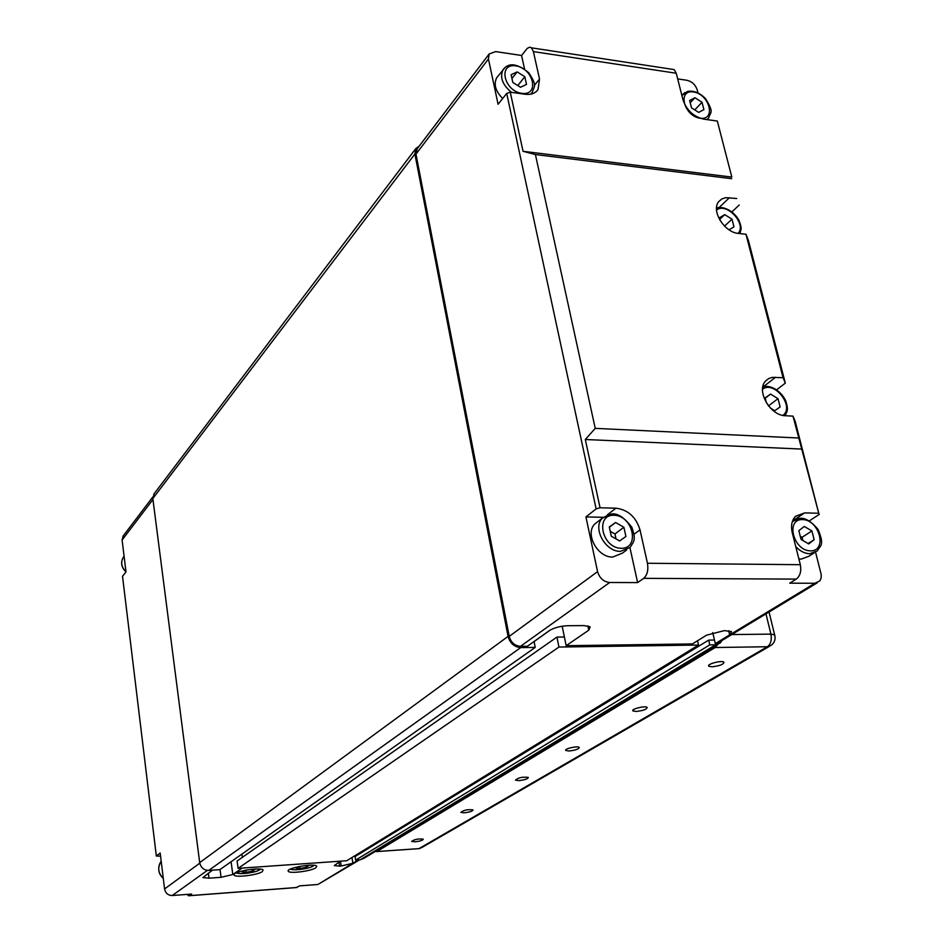 <?xml version="1.0" encoding="UTF-8"?>
<svg xmlns="http://www.w3.org/2000/svg" width="943" height="943" viewBox="0 0 943 943"><rect width="100%" height="100%" fill="white"/><g stroke="black" fill="none" stroke-linecap="round" stroke-linejoin="round"><path stroke-width="1.41" d="M697.525 640.745L698.515 645.047L558.951 647.051L556.936 637.091L564.385 637.008L562.193 626.211L566.165 645.696L588.786 630.172L590.177 626.836L584.094 625.586L567.827 625.716C560.319 626.069 554.201 627.684 549.463 630.561L527.396 646.238L520.465 646.344C514.725 645.802 510.976 642.489 509.232 636.384L415.969 154.122L417.207 148.735M534.08 641.57L550.476 629.912M242.386 857.317L241.938 854.075L242.386 857.317M534.068 641.499L535.235 647.393L520.713 647.605C514.253 647.004 510.033 643.267 508.065 636.395L414.885 153.992L415.733 148.652L419.199 146.106M154.228 493.637L152.825 498.529L199.692 862.645C200.824 867.654 203.841 870.248 208.745 870.413L219.872 869.635L535.235 647.393M721.984 640.497L720.181 643.067L715.584 644.8L709.773 644.882L708.664 640.108L714.476 640.038L712.731 632.564L715.301 643.609L729.646 634.91L731.497 631.574L724.342 630.619L706.555 635.181L692.374 643.928L566.165 645.696M718.047 644.352L363.963 858.271L360.226 859.792L355.641 860.11L709.773 644.882M355.641 860.11L355.075 856.562L708.664 640.108M359.307 853.969L359.165 853.132L359.307 853.969M558.951 647.051L238.096 868.362L346.753 860.735L698.515 645.047M238.096 868.362L237.094 861.03L556.936 637.091M815.577 552.244L821.212 574.617L821.117 578.035L819.891 580.841L814.87 583.269L789.715 583.175L796.293 579.108C800.147 576.008 801.491 571.199 800.324 564.692L647.452 563.254C648.536 570.067 647.287 575.089 643.715 578.342L637.621 582.597L609.697 582.491C603.603 581.807 599.571 578.189 597.579 571.635L585.933 516.929L596.129 508.878L600.054 507.782L585.308 439.509L595.233 428.358L535.412 154.546L523.047 151.304L510.269 92.178L525.239 94.265C531.015 94.937 535.282 93.381 538.017 89.573L539.526 79.059L533.408 51.594L676.261 73.248L674.186 69.593L671.086 69.122M510.269 92.178L506.709 93.428L498.081 104.272L488.439 58.973L489.134 54.01L495.676 51.594L521.573 55.484L527.208 48.399L529.813 47.15L531.51 47.834L533.408 51.594M677.687 78.906L686.94 80.285C691.997 81.522 695.415 84.693 697.183 89.797L697.961 92.827M703.902 109.612L698.657 112.406L691.514 107.856L689.651 100.5L694.92 97.73L702.028 102.28L703.902 109.612M702.028 102.28L694.755 109.918M694.92 97.73L690.217 102.716M615.59 522.505L623.877 527.255L625.904 536.473L619.622 540.976L611.288 536.225L609.284 526.972L615.59 522.505L609.343 527.278M616.038 538.924L614.954 533.986L610.215 531.274M623.877 527.255L614.954 533.986M798.839 530.685L804.273 526.453L811.911 530.944L814.151 539.667L808.74 543.934L801.067 539.443L798.839 530.685M814.151 539.667L808.068 543.545M802.917 540.528L802.092 537.286L800.242 536.202M811.911 530.944L802.092 537.286M766.4 402.873L765.138 397.887L770.525 394.127L765.221 398.217M770.525 394.127L777.999 398.641L780.12 406.928L774.757 410.724L770.525 408.178M768.793 406.233L768.191 405.478M777.999 398.641L768.675 405.773M720.146 220.627L719.415 217.774L724.731 214.627L719.804 219.271M724.731 214.627L731.992 219.165L733.96 226.862L729.069 229.809M731.992 219.165L724.53 226.131M517.153 71.904L524.827 76.725L526.512 84.387L520.512 87.263L512.803 82.442L511.141 74.745L517.153 71.904L511.955 78.493M524.827 76.725L517.766 85.554M818.748 513.251L795.185 421.309L793.004 416.134L818.748 513.251L804.65 512.898L795.574 516.257C791.778 520.253 790.67 525.746 792.25 532.712L800.324 564.692M676.261 73.248L682.956 99.746C686.598 110.248 693.576 116.732 703.926 119.172L717.328 121.046L731.815 177.084L523.047 151.304M731.815 177.084L717.328 121.046M739.241 205.008L731.98 211.833M785.307 383.129L748.424 240.5L745.984 234.229L783.067 377.719L785.307 383.129L776.726 389.754M819.255 514.383L809.448 520.807M506.709 93.428L596.129 508.878M731.627 178.687L535.412 154.546M802.151 449.092L585.308 439.509M647.452 563.254L640.002 529.825C635.995 516.953 627.967 509.739 615.932 508.183L600.054 507.782M793.004 416.134L785.472 415.733C770.007 415.733 755.744 390.261 765.81 380.795L768.734 378.556L772.341 377.365L783.067 377.719M595.233 428.358L798.65 438.012M637.621 582.597L629.936 547.671M603.155 517.318L585.933 516.929M524.544 68.957L521.573 55.484M497.668 76.524L496.713 77.739C493.472 84.269 495.464 91.176 502.69 98.473M598.062 521.455L594.727 524.049C584.672 533.844 597.614 557.69 612.726 557.054L622.38 553.14L626.6 550.04M798.862 558.916L801.149 559.128L808.764 556.311L814.057 552.987M745.984 234.229L738.628 233.44C724.236 232.603 710.609 210.289 718.967 201.354L721.961 198.879L725.862 197.665L736.766 198.525M817.157 582.88L719.391 642.065L715.301 643.609M220.037 869.517L221.063 877.308L208.981 878.181L202.91 877.556L212.47 870.153M242.21 868.067L232.803 874.526L231.082 861.737M358.411 859.922L352.882 863.269L351.987 857.529M221.063 877.308L232.803 874.526M340.352 861.183L334.282 865.58L339.574 866.122L338.95 862.055M340.458 861.183L341.201 866.004L339.574 866.122M341.201 866.004L352.882 863.269L317.885 884.487L359.648 859.827M160.581 856.161L156.338 856.044L160.192 853.002L164.565 888.966C165.508 893.221 168.066 895.414 172.239 895.532L191.688 894.058L188.517 895.791L187.292 894.388M189.26 895.732L296.137 887.587L299.674 885.866L317.885 884.487M262.26 871.65C257.698 875.069 235.42 877.827 234.147 875.104C230.929 871.898 261.329 866.629 263.109 870.083L262.26 871.65M315.799 867.819C311.013 871.167 289.595 873.89 288.322 871.297C285.081 868.208 314.95 862.833 316.765 866.193L315.799 867.819M251.203 869.352L254.634 869.694L252.394 871.202L246.17 872.322L242.162 871.933L244.343 870.448M245.086 870.295L247.443 869.87M252.146 869.446L252.394 871.202M246.17 872.322L245.875 870.153M305.249 865.544L308.455 865.886L306.086 867.383L299.945 868.491L296.137 868.09L298.353 866.664M305.827 865.603L306.086 867.383M299.945 868.491L299.638 866.405M156.338 856.044L122.519 576.303L125.997 571.941C121.341 567.38 120.421 562.535 123.227 557.419L123.981 556.453M123.333 535.777L122.107 539.985L125.997 571.941M414.92 841.804L411.643 841.439C414.366 839.353 418.244 838.598 423.266 839.176C422.924 840.319 420.142 841.203 414.92 841.804M464.145 812.807L460.856 812.394C463.602 810.108 467.669 809.271 473.044 809.896C472.702 811.192 469.744 812.159 464.145 812.807M518.768 780.627L515.479 780.167C518.226 777.645 522.505 776.726 528.304 777.397C527.974 778.871 524.791 779.944 518.768 780.627M636.195 711.458L632.953 710.928C630.584 709.112 645.46 705.447 647.146 707.427C646.851 709.325 643.197 710.668 636.195 711.458M712.012 666.795L708.841 666.23C706.083 664.249 721.89 660.006 723.929 662.186C723.658 664.402 719.686 665.935 712.012 666.795M569.077 750.993L565.812 750.498C563.749 748.848 577.8 745.63 579.214 747.434C578.896 749.084 575.513 750.263 569.077 750.993M717.67 644.576L715.171 647.523L376.894 851.505L375.255 851.446M208.745 870.413L520.713 647.605M199.692 862.645L508.065 636.395M152.825 498.529L414.885 153.992M360.226 859.792L715.584 644.8M587.89 625.881L588.786 630.172M728.656 630.69L729.646 634.91L814.87 583.269M643.715 578.342L796.293 579.108M520.465 646.344L609.697 582.491M415.969 154.122L488.439 58.973M509.232 636.384L597.579 571.635M804.65 512.898L792.591 520.89M775.57 377.224L762.887 387.137M640.002 529.825L633.979 534.304M615.932 508.183L607.422 514.784M539.526 79.059L534.316 85.483M521.844 93.357C503.798 90.952 497.821 63.028 515.833 65.869C533.655 68.32 539.82 95.938 521.844 93.357M530.65 94.194L532.406 92.261C533.856 85.683 538.005 86.791 528.669 72.623C511.731 59.22 505.919 66.505 503.067 69.593C499.601 77.232 502.419 84.823 511.53 92.355M505.342 67.201L496.713 77.739M621.225 548.307C601.964 548.178 594.774 514.56 613.999 515.243C632.989 515.479 640.391 548.661 621.225 548.307M620.494 551.337L630.172 547.423C633.319 541.659 636.655 540.905 631.798 527.22C624.172 517.353 617.382 512.945 611.418 514.018L602.341 518.131C592.251 527.962 605.3 551.95 620.494 551.337M609.826 514.206L602.341 518.131L594.727 524.049M810.509 550.877C793.287 550.771 785.295 518.956 802.528 519.581C819.526 519.782 827.671 551.195 810.509 550.877M795.751 546.598C800.041 551.16 804.685 553.541 809.707 553.741L817.333 550.924C820.375 544.971 824.748 545.938 818.159 529.553C803.99 512.697 796.505 518.98 792.804 521.373L792.226 521.986M798.874 518.52L792.309 521.703M762.533 389.306C774.062 379.888 795.055 406.716 782.926 415.391M763.441 386.984L762.769 387.172M716.527 210.077C726.511 201.837 747.021 223.986 738.133 233.381M700.142 118.229C683.852 116.072 677.157 89.385 693.447 91.954C709.549 94.17 716.385 120.574 700.142 118.229M706.979 119.608L708.7 117.969C710.362 111.51 714.594 113.608 705.588 98.72C699.871 92.838 693.883 90.398 687.588 91.4L681.895 95.573M684.901 92.532L681.848 95.349M729.434 197.665L718.884 207.719M208.981 878.181L208.32 873.112M172.239 895.532L207.366 870.389M297.092 887.457L189.366 895.673M259.702 869.069L258.96 870.059C255.223 872.876 236.811 874.951 237.07 872.511M313.406 865.238L312.557 866.263C308.667 868.998 291.045 871.061 291.175 868.751M163.28 878.393C158 872.935 157.304 867.171 161.182 861.112C157.34 867.725 158.047 873.524 163.304 878.511M125.973 571.717C121.411 567.156 120.492 562.382 123.227 557.419L124.087 556.299M122.107 539.985L152.955 499.484M199.775 863.175L164.565 888.966M774.875 635.735L774.627 634.839L770.914 634.12C771.928 639.955 770.761 644.152 767.413 646.733L771.15 645.366C774.639 642.643 775.794 639.13 774.627 634.839L769.052 612.007M715.171 647.523L767.413 646.733L418.94 848.641L376.752 851.588M765.975 613.858L770.914 634.12L731.768 634.568M769.37 646.391L422.051 847.415L418.94 848.641L376.894 851.505M153.756 494.25L415.733 148.652M531.51 47.834L674.186 69.593M538.017 89.573L536.815 91.047M531.369 93.546L530.874 94.147M785.154 415.71C787.063 410.865 788.737 410.735 785.755 400.81C778.34 386.159 765.303 385.062 762.769 387.196M739.937 233.581C740.856 228.772 742.518 229.62 738.852 220.084C731.273 207.201 718.519 206.175 716.515 208.32M416.723 149.371L489.134 54.01M236.54 872.735C236.174 873.383 238.956 873.631 244.897 873.477C252.571 872.605 257.51 871.356 259.714 869.741L260.386 869.151M290.668 868.963C290.303 869.587 293.073 869.8 298.978 869.599C306.605 868.621 311.367 867.407 313.265 865.969L314.066 865.297M288.228 870.695L288.322 871.297M234.064 874.503L234.147 875.104M122.932 536.308L152.801 496.961M708.676 665.51L708.841 666.23M418.739 848.735L419.953 848.476"/></g></svg>
